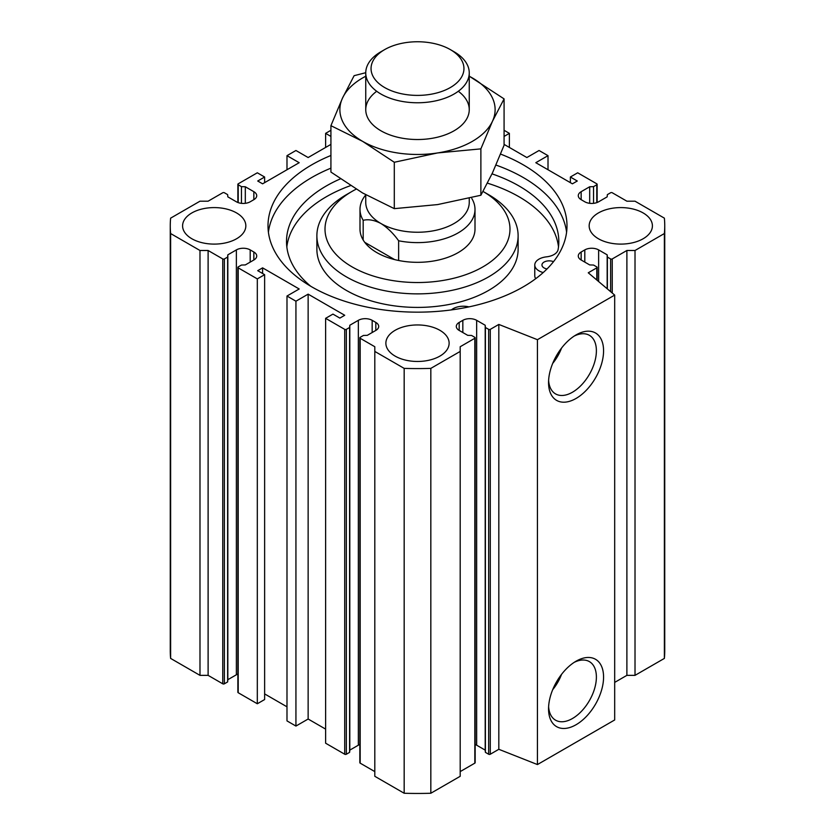 <?xml version="1.0" encoding="UTF-8"?>
<svg xmlns="http://www.w3.org/2000/svg" width="835" height="835" viewBox="0 0 835 835"><rect width="100%" height="100%" fill="white"/><g stroke="black" fill="none" stroke-linecap="round" stroke-linejoin="round"><path stroke-width="1.25" d="M482.901 191.372L488.652 194.691A100.618 58.095 180 0 1 518.117 235.773A100.618 58.095 180 0 1 417.5 293.868A100.618 58.095 180 0 1 316.882 235.773A100.618 58.095 180 0 1 346.348 194.691L352.099 191.372A92.487 53.398 180 0 1 356.18 189.148M316.882 235.773L316.882 249.321A100.618 58.095 0 0 0 346.348 290.392A100.618 58.095 0 0 0 456.004 302.99A100.618 58.095 0 0 0 518.117 249.321L518.117 235.773M492.024 173.857A136.157 78.605 0 0 1 558.813 241.503A136.157 78.605 0 0 1 558.104 249.54A14.372 8.298 0 0 1 546.476 256.846A14.372 8.298 0 0 0 534.776 264.998L534.776 275.8A14.372 8.298 0 0 0 535.684 278.702M558.5 246.899A136.157 78.605 0 0 0 487.463 183.168M350.564 185.62A136.157 78.605 0 0 0 286.833 246.899M330.921 155.477A149.496 86.308 0 0 0 268.004 225.847A149.496 86.308 0 0 0 311.789 286.875A149.496 86.308 0 0 0 474.708 305.589A149.496 86.308 0 0 0 566.996 225.847A149.496 86.308 0 0 0 500.582 154.089M566.589 232.182A149.496 86.308 0 0 0 495.99 165.069M330.921 168.159A149.496 86.308 0 0 0 268.411 232.182M330.921 144.382L308.136 157.533L295.934 150.498L286.989 155.665L299.191 162.7L262.597 183.825L257.723 181.007L264.632 177.02L257.316 172.793L238.205 183.825A1.148 0.668 0 0 0 238.205 184.765L241.451 186.643L245.313 186.758L253.85 191.695L253.85 199.669L250.197 201.788A9.769 5.647 0 0 1 236.368 201.788L227.83 196.851L227.631 194.628L224.375 192.749A1.148 0.668 0 0 0 222.757 192.749L208.113 201.193L199.982 201.193L170.622 218.154A247.243 142.743 0 0 0 170.256 225.847A247.243 142.743 0 0 0 170.622 233.539L199.982 250.49L208.113 250.49L222.757 258.944A1.148 0.668 0 0 0 224.375 258.944L227.631 257.065L227.83 254.832L236.368 249.905A9.769 5.647 0 0 1 250.197 249.905L253.85 252.013L253.85 259.998L245.313 264.925L241.451 265.05L238.205 266.918A1.148 0.668 0 0 0 238.205 267.858L257.316 278.89L264.632 274.673L257.723 270.676L262.597 267.858L299.191 288.983L286.989 296.028L295.934 301.195L308.136 294.15L344.719 315.275L339.845 318.093L332.935 314.106L325.619 318.333L344.719 329.366A1.148 0.668 0 0 0 346.348 329.366L349.604 327.487L349.802 325.253L358.34 320.327A9.769 5.647 0 0 1 372.17 320.327L375.823 322.435L375.823 330.42L367.285 335.346L363.423 335.461L360.177 337.34A1.148 0.668 0 0 0 360.177 338.279L374.811 346.734L374.811 351.431L404.171 368.381A247.243 142.743 0 0 0 430.829 368.381L460.189 351.431L460.189 346.734L474.823 338.279A1.148 0.668 0 0 0 474.823 337.34L471.577 335.461L467.715 335.346L459.177 330.42A9.769 5.647 0 0 1 456.307 326.422A9.769 5.647 0 0 1 459.177 322.435L462.83 320.327A9.769 5.647 0 0 1 476.66 320.327L485.198 325.253L485.396 327.487L488.652 329.366A1.148 0.668 0 0 0 490.281 329.366L498.819 324.429L537.437 339.688L614.685 295.089L588.258 272.795L596.795 267.858A1.148 0.668 0 0 0 596.795 266.918L593.549 265.05L589.687 264.925L581.15 259.998A9.769 5.647 0 0 1 578.279 256.011A9.769 5.647 0 0 1 581.15 252.013L584.803 249.905A9.769 5.647 0 0 1 598.632 249.905L607.17 254.832L607.369 257.065L610.625 258.944A1.148 0.668 0 0 0 612.243 258.944L626.887 250.49L635.017 250.49L664.378 233.539A247.243 142.743 0 0 0 664.743 225.847A247.243 142.743 0 0 0 664.378 218.154L635.017 201.193L626.887 201.193L612.243 192.749A1.148 0.668 0 0 0 610.625 192.749L607.369 194.628L607.17 196.851L598.632 201.788A9.769 5.647 0 0 1 584.803 201.788L581.15 199.669A9.769 5.647 0 0 1 578.279 195.682A9.769 5.647 0 0 1 581.15 191.695L589.687 186.758L593.549 186.643L596.795 184.765A1.148 0.668 0 0 0 596.795 183.825L577.684 172.793L570.368 177.02L577.277 181.007L572.403 183.825L535.809 162.7L548.01 155.665L539.066 150.498L526.864 157.533L504.079 144.382M603.569 350.804A38.901 22.461 120 0 0 576.066 334.918A38.901 22.461 120 0 0 548.553 382.566A38.901 22.461 120 0 0 576.066 398.452A38.901 22.461 120 0 0 603.569 350.804M548.616 380.384A33.817 19.529 120 0 0 555.191 393.682A33.817 19.529 120 0 0 581.379 385.092A33.817 19.529 120 0 0 596.388 350.804A33.817 19.529 120 0 0 588.999 335.106A33.817 19.529 120 0 0 574.198 336.067M552.707 363.392A32.45 18.735 120 0 0 561.538 348.101M603.569 677.081A38.901 22.461 120 0 0 576.066 661.205A38.901 22.461 120 0 0 548.553 708.842A38.901 22.461 120 0 0 576.066 724.728A38.901 22.461 120 0 0 603.569 677.081M548.616 706.66A33.817 19.529 120 0 0 555.191 719.958A33.817 19.529 120 0 0 581.379 711.378A33.817 19.529 120 0 0 596.388 677.081A33.817 19.529 120 0 0 588.999 661.393A33.817 19.529 120 0 0 574.198 662.353M552.707 689.679A32.45 18.735 120 0 0 561.538 674.377M191.852 238.758A31.626 18.255 0 0 0 226.316 242.714A31.626 18.255 0 0 0 245.834 225.847A31.626 18.255 0 0 0 214.219 207.591A31.626 18.255 0 0 0 182.594 225.847A31.626 18.255 0 0 0 191.852 238.758M598.424 238.758A31.626 18.255 0 0 0 632.888 242.714A31.626 18.255 0 0 0 652.406 225.847A31.626 18.255 0 0 0 620.781 207.591A31.626 18.255 0 0 0 589.166 225.847A31.626 18.255 0 0 0 598.424 238.758M395.143 356.117A31.626 18.255 0 0 0 429.597 360.083A31.626 18.255 0 0 0 449.126 343.206A31.626 18.255 0 0 0 417.5 324.951A31.626 18.255 0 0 0 385.874 343.206A31.626 18.255 0 0 0 395.143 356.117M504.079 136.429L509.381 133.36L504.079 130.291M330.921 130.291L325.619 133.36L330.921 136.429M253.85 199.669A9.769 5.647 0 0 0 256.721 195.682A9.769 5.647 0 0 0 253.85 191.695M253.85 259.998A9.769 5.647 0 0 0 256.721 256.011A9.769 5.647 0 0 0 253.85 252.013M375.823 330.42A9.769 5.647 0 0 0 378.693 326.422A9.769 5.647 0 0 0 375.823 322.435M614.685 682.404L626.887 675.358L635.017 675.358L664.378 658.408A247.243 142.743 0 0 0 664.743 650.716L664.743 225.847M476.66 320.327L476.66 745.196L485.198 750.122L485.396 752.356L488.652 754.235A1.148 0.668 0 0 0 490.281 754.235L498.819 749.298L537.437 764.557L614.685 719.958L614.685 295.089M476.66 745.196A9.769 5.647 0 0 0 475.167 744.486M460.189 771.603L474.823 763.148A1.148 0.668 0 0 0 475.167 762.679L475.167 337.81M374.811 351.431L374.811 776.299L404.171 793.25A247.243 142.743 0 0 0 430.829 793.25L460.189 776.299L460.189 351.431M359.833 337.81L359.833 762.679A1.148 0.668 0 0 0 360.177 763.148L374.811 771.603M359.833 744.486A9.769 5.647 0 0 0 358.34 745.196L349.802 750.122L349.604 752.356L346.348 754.235A1.148 0.668 0 0 1 344.719 754.235L325.619 743.202L325.619 318.333M286.989 296.028L286.989 720.897L295.934 726.064L308.136 719.019L325.619 729.112M264.632 693.906L286.989 706.817M237.871 267.388L237.871 692.267A1.148 0.668 0 0 0 238.205 692.726L257.316 703.759L264.632 699.542L264.632 274.673M237.871 674.064A9.769 5.647 0 0 0 236.368 674.774L227.83 679.7L227.631 681.934L224.375 683.813A1.148 0.668 0 0 1 222.757 683.813L208.113 675.358L199.982 675.358L170.622 658.408A247.243 142.743 0 0 1 170.256 650.716L170.256 225.847M664.378 233.539L664.378 658.408M635.017 250.49L635.017 675.358M626.887 250.49L626.887 675.358M607.369 257.065L607.369 288.91M607.17 254.832L607.17 288.743M537.437 339.688L537.437 764.557M498.819 324.429L498.819 749.298M485.396 327.487L485.396 752.356M485.198 325.253L485.198 750.122M430.829 368.381L430.829 793.25M404.171 368.381L404.171 793.25M349.802 325.253L349.802 750.122M349.604 327.487L349.604 752.356M308.136 294.15L308.136 719.019M295.934 301.195L295.934 726.064M262.597 267.858L262.597 273.494M257.316 278.89L257.316 703.759M227.83 254.832L227.83 679.7M227.631 257.065L227.631 681.934M208.113 250.49L208.113 675.358M199.982 250.49L199.982 675.358M170.622 233.539L170.622 658.408M245.313 186.758L245.313 203.312M241.451 186.643L241.451 203.333M264.632 177.02L264.632 182.656M286.989 155.665L286.989 169.745M325.619 133.36L325.619 147.44M509.381 133.36L509.381 147.44M548.01 155.665L548.01 169.745M570.368 177.02L570.368 182.656M593.549 186.643L593.549 203.333M589.687 186.758L589.687 203.312M475 209.418L475 229.134A57.5 33.191 180 0 1 439.502 259.8A57.5 33.191 180 0 1 376.846 252.608A57.5 33.191 180 0 1 360 229.134L360 209.418A57.5 33.191 0 0 0 363.183 220.304C368.538 219.031 374.445 220.096 380.906 223.498C387.388 227.579 393.295 233.33 398.629 240.772A57.5 33.191 0 0 0 475 209.418A57.5 33.191 0 0 0 471.817 198.521M553.49 261.689A7.191 4.154 0 0 0 545.954 261.282A7.191 4.154 0 0 0 541.957 264.998A7.191 4.154 0 0 0 544.065 267.931A7.191 4.154 0 0 0 547.009 268.964M534.776 264.998A14.372 8.298 0 0 0 543.053 272.513L543.209 272.554M468.957 306.883A14.372 8.298 0 0 0 451.422 309.9M340.44 178.847A136.157 78.605 0 0 0 286.509 241.503A136.157 78.605 0 0 0 310.724 286.259M488.652 194.691L483.037 191.455A92.487 53.398 180 0 1 482.807 266.939A92.487 53.398 180 0 1 352.057 266.866A92.487 53.398 180 0 1 352.099 191.372M365.751 194.764L365.751 202.373A51.749 29.872 0 0 0 380.906 223.498A51.749 29.872 0 0 0 437.3 229.969A51.749 29.872 0 0 0 469.249 202.373L469.249 198.229M394.631 259.591L364.749 242.338M398.629 260.489L398.629 240.772M363.183 240.021L363.183 220.304M365.751 194.941A57.5 33.191 0 0 0 360 209.418M384.653 49.609L380.906 51.77A51.749 29.872 0 0 0 365.751 72.895A51.749 29.872 0 0 0 380.906 94.021A51.749 29.872 0 0 0 437.3 100.492A51.749 29.872 0 0 0 469.249 72.895A51.749 29.872 0 0 0 454.094 51.77L450.347 49.609A46.457 26.824 0 0 0 384.653 49.609A46.457 26.824 0 0 0 384.653 87.539A46.457 26.824 0 0 0 450.347 87.539A46.457 26.824 0 0 0 450.347 49.609M469.249 76.173L504.079 98.885L504.079 145.269L492.473 172.887L480.877 195.254L437.592 204.585L394.297 208.646L394.297 162.261L437.592 152.941L480.877 148.87L492.473 121.252L504.079 98.885M480.877 148.87L480.877 195.254M365.751 72.708L354.123 75.682L342.527 98.05L330.921 125.668L362.609 141.345L394.297 162.261M365.751 76.246A77.624 44.819 0 0 0 342.527 98.05A77.624 44.819 0 0 0 362.609 141.345A77.624 44.819 0 0 0 437.592 152.941A77.624 44.819 0 0 0 492.473 121.252A77.624 44.819 0 0 0 472.391 77.958A77.624 44.819 0 0 0 469.249 76.246M330.921 125.668L330.921 172.062L362.609 192.979L394.297 208.646M376.7 91.276A51.749 29.872 0 0 0 380.906 130.771A51.749 29.872 0 0 0 454.094 130.771A51.749 29.872 0 0 0 458.3 91.276M612.243 258.944L612.243 293.033M610.625 258.944L610.625 291.655M598.632 249.905L598.632 281.541M584.803 249.905L584.803 262.106M581.15 252.013L581.15 259.998M596.795 267.858L596.795 279.996M490.281 329.366L490.281 754.235M488.652 329.366L488.652 754.235M462.83 320.327L462.83 332.528M459.177 322.435L459.177 330.42M474.823 338.279L474.823 763.148M360.177 338.279L360.177 763.148M372.17 320.327L372.17 332.528M358.34 320.327L358.34 745.196M346.348 329.366L346.348 754.235M344.719 329.366L344.719 754.235M238.205 267.858L238.205 692.726M250.197 249.905L250.197 262.106M236.368 249.905L236.368 674.774M224.375 258.944L224.375 683.813M222.757 258.944L222.757 683.813M238.205 184.765L238.205 202.613M596.795 184.765L596.795 202.613M581.15 191.695L581.15 199.669M597.129 280.278L597.129 267.388M237.871 202.487L237.871 184.295M597.129 202.487L597.129 184.295M365.751 72.895L365.751 109.646M469.249 72.895L469.249 109.646"/></g></svg>
